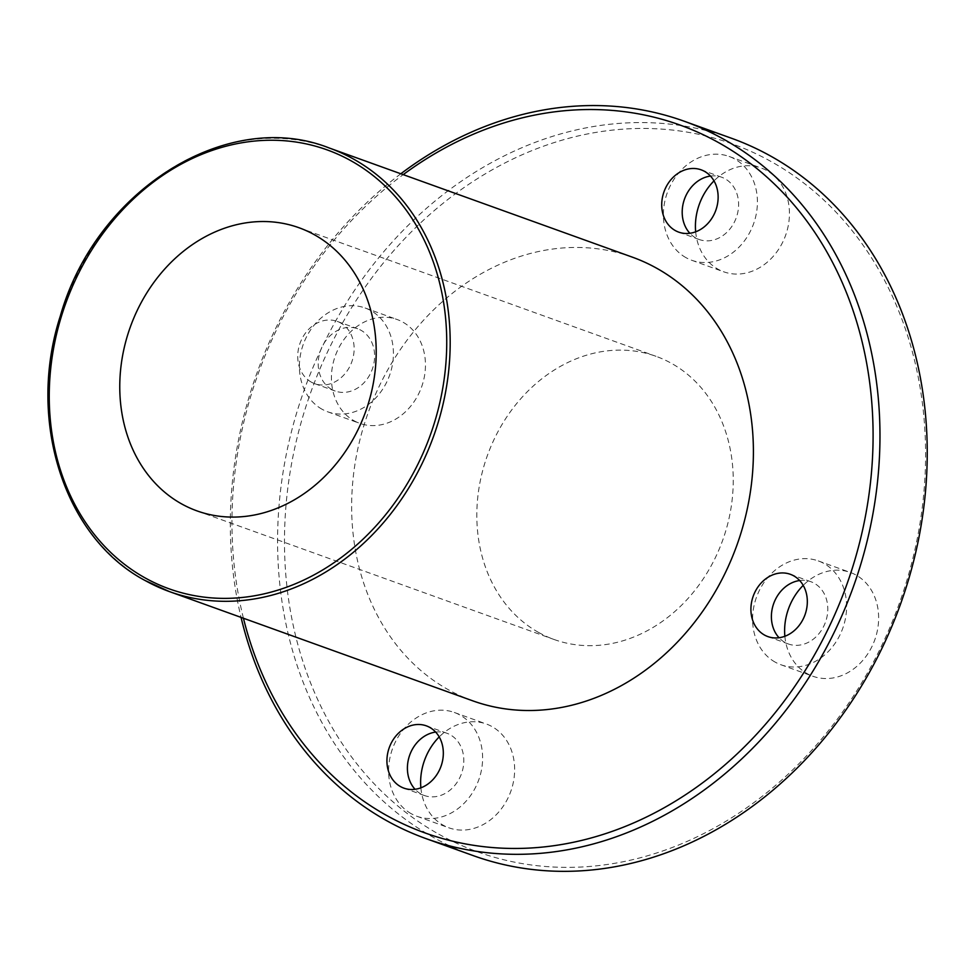 <?xml version="1.0" encoding="UTF-8"?>
<svg xmlns="http://www.w3.org/2000/svg" width="976" height="976" viewBox="0 0 976 976"><rect width="100%" height="100%" fill="white"/><g stroke="black" fill="none" stroke-linecap="round" stroke-linejoin="round"><path stroke-width="0.73" stroke-dasharray="4.88 3.66" d="M472.64 700.792A235.753 195.908 109.8 0 1 448.374 689.739A235.753 195.908 109.8 0 1 374.064 397.671A235.753 195.908 109.8 0 1 632.411 257.176M438.822 834.199A376.199 312.625 -70.2 0 0 925.516 462.234A376.199 312.625 -70.2 0 0 450.753 197.262A376.199 312.625 -70.2 0 0 438.822 834.199M473.238 855.623A381.226 316.785 109.8 0 1 433.978 837.737A381.226 316.785 109.8 0 1 313.833 365.463A381.226 316.785 109.8 0 1 731.573 138.287M400.819 173.777A381.226 316.785 -70.2 0 0 241.048 617.393M538.545 632.411A150.487 125.05 -70.2 0 0 554.039 639.475A150.487 125.05 -70.2 0 0 722.679 540.265A150.487 125.05 -70.2 0 0 656.018 356.313A150.487 125.05 -70.2 0 0 491.123 445.995A150.487 125.05 -70.2 0 0 538.545 632.411M420.876 787.827A55.181 45.848 -70.2 0 0 443.25 825.232A55.181 45.848 -70.2 0 0 448.936 827.819A55.181 45.848 -70.2 0 0 510.777 791.438A55.181 45.848 -70.2 0 0 486.329 723.997A55.181 45.848 -70.2 0 0 439.212 736.904M784.863 636.279A55.181 45.848 -70.2 0 0 807.25 673.684A55.181 45.848 -70.2 0 0 812.935 676.27A55.181 45.848 -70.2 0 0 874.764 639.902A55.181 45.848 -70.2 0 0 850.328 572.448A55.181 45.848 -70.2 0 0 803.199 585.368M695.668 231.812A55.181 45.848 -70.2 0 0 718.055 269.217A55.181 45.848 -70.2 0 0 723.741 271.804A55.181 45.848 -70.2 0 0 785.57 235.423A55.181 45.848 -70.2 0 0 761.134 167.982A55.181 45.848 -70.2 0 0 714.005 180.889M354.056 420.754A55.181 45.848 -70.2 0 0 359.741 423.34A55.181 45.848 -70.2 0 0 421.583 386.972A55.181 45.848 -70.2 0 0 397.134 319.518A55.181 45.848 -70.2 0 0 336.671 352.397A55.181 45.848 -70.2 0 0 354.056 420.754M243.439 618.247A376.199 312.625 109.8 0 1 403.198 174.631M311.307 382.116A33.111 27.511 109.8 0 1 300.876 341.1A33.111 27.511 109.8 0 1 337.147 321.372A33.111 27.511 109.8 0 1 351.811 361.84A33.111 27.511 109.8 0 1 314.711 383.666A33.111 27.511 109.8 0 1 311.307 382.116M322.031 409.225A55.181 45.848 109.8 0 1 304.646 340.868A55.181 45.848 109.8 0 1 365.109 307.989A55.181 45.848 109.8 0 1 389.546 375.431A55.181 45.848 109.8 0 1 327.716 411.811A55.181 45.848 109.8 0 1 322.031 409.225M331.779 389.485A33.111 27.511 109.8 0 1 321.348 348.481A33.111 27.511 109.8 0 1 357.631 328.753A33.111 27.511 109.8 0 1 372.295 369.221A33.111 27.511 109.8 0 1 335.195 391.047A33.111 27.511 109.8 0 1 331.779 389.485M686.03 257.676A55.181 45.848 109.8 0 1 668.633 189.32A55.181 45.848 109.8 0 1 729.096 156.441A55.181 45.848 109.8 0 1 753.545 223.894A55.181 45.848 109.8 0 1 691.703 260.263A55.181 45.848 109.8 0 1 686.03 257.676M710.467 176.058A33.111 27.511 109.8 0 1 721.618 177.205A33.111 27.511 109.8 0 1 736.282 217.672A33.111 27.511 109.8 0 1 699.182 239.498A33.111 27.511 109.8 0 1 695.778 237.949A33.111 27.511 109.8 0 1 689.861 233.276M775.225 662.155A55.181 45.848 109.8 0 1 757.827 593.798A55.181 45.848 109.8 0 1 818.291 560.919A55.181 45.848 109.8 0 1 842.739 628.361A55.181 45.848 109.8 0 1 780.898 664.741A55.181 45.848 109.8 0 1 775.225 662.155M799.661 580.537A33.111 27.511 109.8 0 1 810.812 581.684A33.111 27.511 109.8 0 1 825.476 622.151A33.111 27.511 109.8 0 1 788.376 643.977A33.111 27.511 109.8 0 1 784.972 642.428A33.111 27.511 109.8 0 1 779.055 637.743M411.225 813.691A55.181 45.848 109.8 0 1 393.84 745.335A55.181 45.848 109.8 0 1 454.304 712.456A55.181 45.848 109.8 0 1 478.74 779.909A55.181 45.848 109.8 0 1 416.911 816.278A55.181 45.848 109.8 0 1 411.225 813.691M435.662 732.073A33.111 27.511 109.8 0 1 446.825 733.22A33.111 27.511 109.8 0 1 461.489 773.687A33.111 27.511 109.8 0 1 424.389 795.513A33.111 27.511 109.8 0 1 420.973 793.964A33.111 27.511 109.8 0 1 415.068 789.291M329.18 147.974A235.753 195.908 -70.2 0 0 70.845 288.469A235.753 195.908 -70.2 0 0 145.143 580.525M327.716 411.811L359.741 423.34M365.109 307.989L397.134 319.518M314.711 383.666L335.195 391.047M337.147 321.372L357.631 328.753M691.703 260.263L723.741 271.804M729.096 156.441L761.134 167.982M678.71 232.129L699.182 239.498M701.146 169.836L721.618 177.205M780.898 664.741L812.935 676.27M818.291 560.919L850.328 572.448M767.905 636.596L788.376 643.977M790.34 574.303L810.812 581.684M416.911 816.278L448.936 827.819M454.304 712.456L486.329 723.997M403.905 788.144L424.389 795.513M426.341 725.851L446.825 733.22M196.993 510.887L554.039 639.475M298.973 227.725L656.018 356.313"/><path stroke-width="1.46" d="M329.18 147.974L632.411 257.176A235.753 195.908 109.8 0 1 736.843 545.364A235.753 195.908 109.8 0 1 472.64 700.792L169.421 591.59A235.753 195.908 -70.2 0 0 433.625 436.162A235.753 195.908 -70.2 0 0 329.18 147.974C227.652 107.567 95.831 190.186 60.341 315.956C26.523 420.107 63.977 537.556 145.021 580.476L169.421 591.59A235.753 195.908 -70.2 0 1 145.143 580.525M181.499 503.836A150.487 125.05 109.8 0 1 134.078 317.407A150.487 125.05 109.8 0 1 298.973 227.725A150.487 125.05 109.8 0 1 365.634 411.677A150.487 125.05 109.8 0 1 196.993 510.887A150.487 125.05 109.8 0 1 181.499 503.836M684.322 121.268L731.573 138.287A381.226 316.785 109.8 0 1 900.458 604.29A381.226 316.785 109.8 0 1 473.238 855.623L425.975 838.604A381.226 316.785 -70.2 0 0 853.195 587.271A381.226 316.785 -70.2 0 0 684.322 121.268A381.226 316.785 -70.2 0 0 400.819 173.777M241.048 617.393A381.226 316.785 -70.2 0 0 386.728 820.718A381.226 316.785 -70.2 0 0 425.975 838.604M439.212 736.904A55.181 45.848 -70.2 0 0 420.876 787.827M803.199 585.368A55.181 45.848 -70.2 0 0 784.863 636.279M714.005 180.889A55.181 45.848 -70.2 0 0 695.668 231.812M403.198 174.631A376.199 312.625 109.8 0 1 872.947 446.544A376.199 312.625 109.8 0 1 386.313 815.289A376.199 312.625 109.8 0 1 243.439 618.247M400.502 786.583A33.111 27.511 109.8 0 1 390.071 745.579A33.111 27.511 109.8 0 1 426.341 725.851A33.111 27.511 109.8 0 1 441.006 766.319A33.111 27.511 109.8 0 1 403.905 788.144A33.111 27.511 109.8 0 1 400.502 786.583M764.489 635.047A33.111 27.511 109.8 0 1 754.058 594.03A33.111 27.511 109.8 0 1 790.34 574.303A33.111 27.511 109.8 0 1 805.005 614.77A33.111 27.511 109.8 0 1 767.905 636.596A33.111 27.511 109.8 0 1 764.489 635.047M675.294 230.568A33.111 27.511 109.8 0 1 664.863 189.564A33.111 27.511 109.8 0 1 701.146 169.836A33.111 27.511 109.8 0 1 715.811 210.304A33.111 27.511 109.8 0 1 678.71 232.129A33.111 27.511 109.8 0 1 675.294 230.568M689.861 233.276A33.111 27.511 109.8 0 1 684.518 199.031A33.111 27.511 109.8 0 1 710.467 176.058M779.055 637.743A33.111 27.511 109.8 0 1 773.712 603.51A33.111 27.511 109.8 0 1 799.661 580.537M415.068 789.291A33.111 27.511 109.8 0 1 409.725 755.046A33.111 27.511 109.8 0 1 435.662 732.073M144.936 577.816A233.252 193.821 109.8 0 1 152.329 182.915A233.252 193.821 109.8 0 1 446.691 347.2A233.252 193.821 109.8 0 1 144.936 577.816"/></g></svg>
